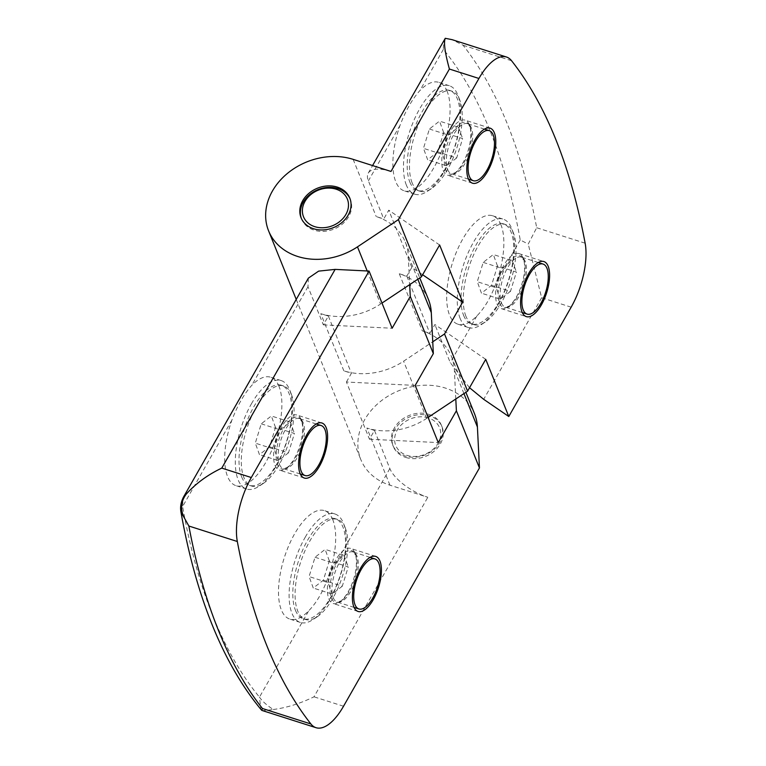 <?xml version="1.0" encoding="UTF-8"?>
<svg xmlns="http://www.w3.org/2000/svg" width="766" height="766" viewBox="0 0 766 766"><rect width="100%" height="100%" fill="white"/><g stroke="black" fill="none" stroke-linecap="round" stroke-linejoin="round"><path stroke-width="0.57" stroke-dasharray="3.83 2.87" d="M261.713 710.187C261.646 710.819 265.496 710.589 273.251 709.498C266.721 705.227 262.125 701.11 259.463 697.137L260.852 709.316M301.172 419.653A28.897 12.132 107.7 0 0 296.902 415.019A28.897 12.132 107.7 0 0 278.92 432.57A28.897 12.132 107.7 0 0 275.061 465.441A28.897 12.132 107.7 0 0 279.331 470.075A28.897 12.132 107.7 0 0 285.67 468.658A28.897 12.132 107.7 0 0 299.669 446.233A28.897 12.132 107.7 0 0 301.249 419.845A28.897 12.132 107.7 0 0 301.172 419.653M354.974 553.062A28.897 12.132 107.7 0 0 350.704 548.437A28.897 12.132 107.7 0 0 332.712 565.978A28.897 12.132 107.7 0 0 328.853 598.859A28.897 12.132 107.7 0 0 333.124 603.493A28.897 12.132 107.7 0 0 339.472 602.076A28.897 12.132 107.7 0 0 353.471 579.651A28.897 12.132 107.7 0 0 355.051 553.263A28.897 12.132 107.7 0 0 354.974 553.062M415.191 385.413L346.414 382.033L369.471 439.215L374.478 430.435L389.846 468.553A35.025 14.363 -150.3 0 0 427.821 497.278L389.961 485.194A61.299 49.637 158 0 1 360.815 459.552A61.299 49.637 158 0 1 379.026 402.638A61.299 49.637 158 0 1 445.362 388.065A61.299 49.637 158 0 1 474.508 413.707M439.617 244.986L388.764 210.171L383.766 218.952L376.192 216.539A61.299 49.637 158 0 1 405.338 242.171A61.299 49.637 158 0 1 408.24 255.471L409.686 284.636M428.395 299.353A61.299 49.637 -22 0 0 399.249 273.711L422.305 330.893A61.299 49.637 158 0 1 451.452 356.525A61.299 49.637 158 0 1 454.353 369.825L455.799 398.99M308.353 278.163L307.98 286.743L323.357 324.861L328.365 316.08L320.791 313.667A61.299 49.637 -22 0 0 380.539 304.035L381.985 303.068M346.414 382.033L351.422 373.262L343.848 370.84A61.299 49.637 -22 0 0 403.596 361.207L432.742 341.808M374.478 430.435L366.904 428.022A61.299 49.637 -22 0 0 426.652 418.389L428.098 417.422M405.788 457.446A26.274 21.276 -22 0 0 434.217 451.193A26.274 21.276 -22 0 0 442.02 426.806A26.274 21.276 -22 0 0 429.535 415.814A26.274 21.276 -22 0 0 401.106 422.066A26.274 21.276 -22 0 0 393.303 446.454A26.274 21.276 -22 0 0 405.788 457.446M428.96 414.387A26.274 21.276 158 0 1 441.446 425.379A26.274 21.276 158 0 1 433.642 449.766A26.274 21.276 158 0 1 405.214 456.009A26.274 21.276 158 0 1 392.719 445.027A26.274 21.276 158 0 1 400.522 420.639A26.274 21.276 158 0 1 428.96 414.387M251.401 403.845A56.914 23.89 -72.3 0 1 281.199 380.597A56.914 23.89 -72.3 0 1 289.605 389.722A56.914 23.89 -72.3 0 1 289.759 390.095A56.914 23.89 -72.3 0 1 276.373 465.785A56.914 23.89 -72.3 0 1 259.071 486.247A56.914 23.89 -72.3 0 1 246.575 489.034A56.914 23.89 -72.3 0 1 238.169 479.909A56.914 23.89 -72.3 0 1 251.401 403.845M279.006 386.332A56.914 23.89 107.7 0 0 270.599 377.207A56.914 23.89 107.7 0 0 251.65 385.499C244.067 393.944 237.47 405.511 231.868 420.189A56.914 23.89 107.7 0 0 227.569 476.529A56.914 23.89 107.7 0 0 235.976 485.654A56.914 23.89 107.7 0 0 271.403 451.088A56.914 23.89 107.7 0 0 279.006 386.332M305.203 537.253A56.914 23.89 -72.3 0 1 335.001 514.005A56.914 23.89 -72.3 0 1 343.407 523.13A56.914 23.89 -72.3 0 1 343.561 523.513A56.914 23.89 -72.3 0 1 330.175 599.194A56.914 23.89 -72.3 0 1 312.863 619.665A56.914 23.89 -72.3 0 1 300.377 622.452A56.914 23.89 -72.3 0 1 291.97 613.327A56.914 23.89 -72.3 0 1 305.203 537.253M332.808 519.75A56.914 23.89 107.7 0 0 324.401 510.625A56.914 23.89 107.7 0 0 288.964 545.191A56.914 23.89 107.7 0 0 281.361 609.937A56.914 23.89 107.7 0 0 289.778 619.062A56.914 23.89 107.7 0 0 308.727 610.78C316.856 602.497 323.453 590.931 328.509 576.089A56.914 23.89 107.7 0 0 332.808 519.75M428.347 417.901A23.641 19.15 -22 0 0 397.219 430.109A23.641 19.15 -22 0 0 406.976 455.358A23.641 19.15 -22 0 0 438.104 443.16A23.641 19.15 -22 0 0 428.347 417.901M291.415 394.394A52.538 22.051 -72.3 0 1 291.559 394.749A52.538 22.051 -72.3 0 1 279.197 464.608A52.538 22.051 -72.3 0 1 263.226 483.499A52.538 22.051 -72.3 0 1 251.698 486.075A52.538 22.051 -72.3 0 1 243.933 477.649A52.538 22.051 -72.3 0 1 256.141 407.435A52.538 22.051 -72.3 0 1 283.65 385.968A52.538 22.051 -72.3 0 1 291.415 394.394M345.217 527.812A52.538 22.051 -72.3 0 1 345.351 528.157A52.538 22.051 -72.3 0 1 332.999 598.026A52.538 22.051 -72.3 0 1 317.028 616.917A52.538 22.051 -72.3 0 1 305.5 619.483A52.538 22.051 -72.3 0 1 297.735 611.057A52.538 22.051 -72.3 0 1 309.943 540.844A52.538 22.051 -72.3 0 1 337.452 519.386A52.538 22.051 -72.3 0 1 345.217 527.812M301.373 218.454A26.274 21.276 -22 0 0 301.651 219.181A26.274 21.276 -22 0 0 314.137 230.164A26.274 21.276 -22 0 0 342.565 223.921A26.274 21.276 -22 0 0 350.368 199.524A26.274 21.276 -22 0 0 350.072 198.815M469.357 124.801A28.897 12.132 107.7 0 0 465.086 120.166A28.897 12.132 107.7 0 0 447.095 137.717A28.897 12.132 107.7 0 0 443.236 170.588A28.897 12.132 107.7 0 0 447.507 175.222A28.897 12.132 107.7 0 0 453.855 173.805A28.897 12.132 107.7 0 0 467.854 151.381A28.897 12.132 107.7 0 0 469.434 124.992A28.897 12.132 107.7 0 0 469.357 124.801M523.159 258.209A28.897 12.132 107.7 0 0 518.888 253.575A28.897 12.132 107.7 0 0 500.897 271.126A28.897 12.132 107.7 0 0 497.038 303.997A28.897 12.132 107.7 0 0 501.309 308.631A28.897 12.132 107.7 0 0 507.647 307.223A28.897 12.132 107.7 0 0 521.656 284.799A28.897 12.132 107.7 0 0 523.235 258.41A28.897 12.132 107.7 0 0 523.159 258.209M241.654 476.921A52.538 22.051 107.7 0 0 249.429 485.347A52.538 22.051 107.7 0 0 282.127 453.443A52.538 22.051 107.7 0 0 289.146 393.667A52.538 22.051 107.7 0 0 281.381 385.25A52.538 22.051 107.7 0 0 248.672 417.154A52.538 22.051 107.7 0 0 241.654 476.921M295.456 610.339A52.538 22.051 107.7 0 0 303.221 618.765A52.538 22.051 107.7 0 0 335.929 586.852A52.538 22.051 107.7 0 0 342.948 527.085A52.538 22.051 107.7 0 0 335.182 518.659A52.538 22.051 107.7 0 0 302.474 550.562A52.538 22.051 107.7 0 0 295.456 610.339M447.191 91.48A56.914 23.89 107.7 0 0 438.774 82.355A56.914 23.89 107.7 0 0 419.835 90.647C412.242 99.101 405.645 110.668 400.043 125.337A56.914 23.89 107.7 0 0 395.744 181.676A56.914 23.89 107.7 0 0 404.161 190.801A56.914 23.89 107.7 0 0 439.588 156.235A56.914 23.89 107.7 0 0 447.191 91.48M406.344 185.056A56.914 23.89 -72.3 0 1 413.946 120.3A56.914 23.89 -72.3 0 1 449.374 85.735A56.914 23.89 -72.3 0 1 457.79 94.869A56.914 23.89 -72.3 0 1 457.944 95.243A56.914 23.89 -72.3 0 1 454.832 147.225A56.914 23.89 -72.3 0 1 427.246 191.395A56.914 23.89 -72.3 0 1 414.76 194.181A56.914 23.89 -72.3 0 1 406.344 185.056M460.146 318.465A56.914 23.89 -72.3 0 1 467.748 253.718A56.914 23.89 -72.3 0 1 503.176 219.153A56.914 23.89 -72.3 0 1 511.592 228.278A56.914 23.89 -72.3 0 1 511.745 228.661A56.914 23.89 -72.3 0 1 508.634 280.634A56.914 23.89 -72.3 0 1 481.048 324.803A56.914 23.89 -72.3 0 1 468.562 327.599A56.914 23.89 -72.3 0 1 460.146 318.465M500.993 224.898A56.914 23.89 107.7 0 0 492.576 215.763A56.914 23.89 107.7 0 0 457.149 250.338A56.914 23.89 107.7 0 0 449.546 315.085A56.914 23.89 107.7 0 0 457.963 324.21A56.914 23.89 107.7 0 0 476.902 315.918C485.041 307.635 491.638 296.069 496.694 281.237A56.914 23.89 107.7 0 0 500.993 224.898M412.108 182.796A52.538 22.051 -72.3 0 1 419.126 123.029A52.538 22.051 -72.3 0 1 451.835 91.116A52.538 22.051 -72.3 0 1 459.6 99.542A52.538 22.051 -72.3 0 1 459.734 99.896A52.538 22.051 -72.3 0 1 456.862 147.876A52.538 22.051 -72.3 0 1 431.402 188.647A52.538 22.051 -72.3 0 1 419.883 191.222A52.538 22.051 -72.3 0 1 412.108 182.796M465.91 316.205A52.538 22.051 -72.3 0 1 472.928 256.438A52.538 22.051 -72.3 0 1 505.637 224.534A52.538 22.051 -72.3 0 1 513.402 232.95A52.538 22.051 -72.3 0 1 513.536 233.304A52.538 22.051 -72.3 0 1 510.663 281.285A52.538 22.051 -72.3 0 1 485.204 322.055A52.538 22.051 -72.3 0 1 473.675 324.631A52.538 22.051 -72.3 0 1 465.91 316.205M409.839 182.069A52.538 22.051 107.7 0 0 417.604 190.495A52.538 22.051 107.7 0 0 450.312 158.591A52.538 22.051 107.7 0 0 457.331 98.814A52.538 22.051 107.7 0 0 449.565 90.388A52.538 22.051 107.7 0 0 416.857 122.301A52.538 22.051 107.7 0 0 409.839 182.069M463.641 315.487A52.538 22.051 107.7 0 0 471.406 323.903A52.538 22.051 107.7 0 0 504.114 291.999A52.538 22.051 107.7 0 0 511.123 232.232A52.538 22.051 107.7 0 0 503.358 223.806A52.538 22.051 107.7 0 0 470.659 255.71A52.538 22.051 107.7 0 0 463.641 315.487M323.357 324.861L392.135 328.241M369.471 439.215L438.248 442.595M273.251 709.498C286.503 707.822 300.09 703.59 314.003 696.811L427.821 497.278M181.006 512.32L182.605 506.546L183.026 497.977M328.365 316.08L351.422 373.262M422.64 274.755L411.83 267.353L406.823 276.133L399.249 273.711M485.73 359.34L434.887 324.525L429.879 333.306L422.305 330.893M390.986 171.44A35.025 14.363 -150.3 0 0 368.255 173.145A35.025 14.363 -150.3 0 0 368.389 180.833L383.766 218.952M406.823 276.133L429.879 333.306M411.83 267.353L388.764 210.171M469.539 387.73L450.255 362.644L434.887 324.525M445.266 38.3C443.897 41.172 443.265 44.859 443.37 49.378C479.803 93.95 505.426 157.48 520.229 239.969L528.234 244.057L536.688 227.732A875.653 367.565 107.7 0 0 463.095 45.251L452.141 39.669M571.158 307.176L541.629 297.744L528.234 244.057M275.511 427.457L271.346 415.976L261.244 423.818L255.298 443.141L259.454 454.621L269.565 446.779L275.511 427.457L294.441 433.499L288.485 452.821L269.565 446.779M329.313 560.856L325.138 549.385L315.037 557.246L309.091 576.568L313.265 588.039L323.367 580.178L329.313 560.856L348.233 566.897L342.297 586.22L323.367 580.178M261.244 423.818L280.174 429.86L290.276 422.018L271.346 415.976M290.276 422.018L294.441 433.499M288.485 452.821L278.384 460.663L259.454 454.621M278.384 460.663L274.228 449.182L255.298 443.141M274.228 449.182L280.174 429.86M315.037 557.246L333.966 563.288L344.068 555.427L325.138 549.385M344.068 555.427L348.233 566.897M342.297 586.22L332.195 594.081L313.265 588.039M332.195 594.081L328.02 582.61L309.091 576.568M328.02 582.61L333.966 563.288M443.696 132.547L439.502 121.114L429.391 129.014L423.474 148.345L427.667 159.768L437.779 151.869L443.696 132.547L462.626 138.589L456.699 157.911L437.779 151.869M497.488 265.994L493.323 254.532L483.212 262.393L477.275 281.716L481.45 293.177L491.552 285.316L497.488 265.994L516.418 272.035L510.482 291.358L491.552 285.316M429.391 129.014L448.321 135.055L458.432 127.156L439.502 121.114M458.432 127.156L462.626 138.589M456.699 157.911L446.597 165.82L427.667 159.768M446.597 165.82L442.403 154.387L423.474 148.345M442.403 154.387L448.321 135.055M483.212 262.393L502.142 268.435L512.253 260.574L493.323 254.532M512.253 260.574L516.418 272.035M510.482 291.358L500.37 299.219L481.45 293.177M500.37 299.219L496.205 287.757L477.275 281.716M496.205 287.757L502.142 268.435M231.868 420.189L182.605 506.546C189.872 547.46 199.983 583.97 212.919 616.075C225.865 648.16 241.386 675.181 259.463 697.137L308.727 610.78M279.456 464.387A26.274 11.03 107.7 0 0 283.343 468.601A26.274 11.03 107.7 0 0 299.688 452.649A26.274 11.03 107.7 0 0 303.202 422.765A26.274 11.03 107.7 0 0 299.315 418.552A26.274 11.03 107.7 0 0 282.97 434.504A26.274 11.03 107.7 0 0 279.456 464.387M301.938 421.635A27.04 11.346 -72.3 0 1 302.015 421.817A27.04 11.346 -72.3 0 1 300.531 446.511A27.04 11.346 -72.3 0 1 287.432 467.499A27.04 11.346 -72.3 0 1 277.503 464.483A27.04 11.346 -72.3 0 1 283.793 428.347A27.04 11.346 -72.3 0 1 301.938 421.635M333.258 597.796A26.274 11.03 107.7 0 0 337.136 602.009A26.274 11.03 107.7 0 0 353.49 586.057A26.274 11.03 107.7 0 0 357.004 556.173A26.274 11.03 107.7 0 0 353.116 551.96A26.274 11.03 107.7 0 0 336.762 567.912A26.274 11.03 107.7 0 0 333.258 597.796M370.074 557.37L353.116 551.96L355.75 555.072A27.04 11.346 -72.3 0 1 355.817 555.235A27.04 11.346 -72.3 0 1 354.332 579.929A27.04 11.346 -72.3 0 1 341.234 600.908A27.04 11.346 -72.3 0 1 331.305 597.892A27.04 11.346 -72.3 0 1 337.586 561.765A27.04 11.346 -72.3 0 1 355.74 555.053L355.051 553.263M447.641 169.535A26.274 11.03 107.7 0 0 451.519 173.748A26.274 11.03 107.7 0 0 467.873 157.796A26.274 11.03 107.7 0 0 471.377 127.903A26.274 11.03 107.7 0 0 467.499 123.69A26.274 11.03 107.7 0 0 451.145 139.651A26.274 11.03 107.7 0 0 447.641 169.535M470.123 126.783A27.04 11.346 -72.3 0 1 470.2 126.965A27.04 11.346 -72.3 0 1 468.715 151.658A27.04 11.346 -72.3 0 1 455.617 172.637A27.04 11.346 -72.3 0 1 445.688 169.631A27.04 11.346 -72.3 0 1 451.969 133.495A27.04 11.346 -72.3 0 1 470.123 126.783M501.443 302.943A26.274 11.03 107.7 0 0 505.321 307.156A26.274 11.03 107.7 0 0 521.675 291.204A26.274 11.03 107.7 0 0 525.179 261.321A26.274 11.03 107.7 0 0 521.301 257.108A26.274 11.03 107.7 0 0 504.947 273.06A26.274 11.03 107.7 0 0 501.443 302.943M538.259 262.518L521.301 257.108L523.934 260.22A27.04 11.346 -72.3 0 1 523.992 260.373A27.04 11.346 -72.3 0 1 522.517 285.067A27.04 11.346 -72.3 0 1 509.419 306.055A27.04 11.346 -72.3 0 1 499.48 303.039A27.04 11.346 -72.3 0 1 505.771 266.903A27.04 11.346 -72.3 0 1 523.925 260.201L523.235 258.41M353.136 159.357L376.192 216.539M389.961 485.194L366.904 428.022M343.848 370.84L320.791 313.667M417.815 279.226L408.24 255.471M367.201 270.973L380.539 304.035M426.652 418.389L403.596 361.207M463.937 393.58L454.353 369.825M343.532 706.233L314.003 696.811M307.98 286.743L251.65 385.499M389.846 468.553L328.509 576.089M400.043 125.337L368.389 180.833M443.37 49.378L419.835 90.647M511.554 60.725L463.095 45.251M585.138 243.205L536.688 227.732M541.629 297.744L483.691 399.325M520.229 239.969L496.694 281.237M476.902 315.918L450.255 362.644M300.301 474.01L283.343 468.601L287.432 467.499L285.67 468.658M316.272 423.962L299.315 418.552L302.015 421.817L301.249 419.845M354.103 607.428L337.136 602.009L341.234 600.908L339.472 602.076M468.476 179.158L451.519 173.748L455.617 172.637L453.855 173.805M484.457 129.109L467.499 123.69L470.19 126.965L469.434 124.992M522.278 312.576L505.321 307.156L509.419 306.055L507.647 307.223M321.892 422.995L296.902 415.019M375.685 556.413L350.704 548.437M296.231 299.41L360.815 459.552M405.338 242.171L419.758 277.934M441.446 425.379L442.02 426.806M281.199 380.597L270.599 377.207M335.001 514.005L324.401 510.625M291.559 394.749L289.759 390.095M345.351 528.157L343.561 523.513M349.794 198.097L350.368 199.524M490.068 128.142L465.086 120.166M518.888 253.575L543.87 261.551M249.429 485.347L251.698 486.075M303.221 618.765L305.5 619.483M449.374 85.735L438.774 82.355M492.576 215.763L503.176 219.153M417.604 190.495L419.883 191.222M471.406 323.903L473.675 324.631M304.313 478.051L279.331 470.075M358.115 611.469L333.124 603.493M451.452 356.525L465.872 392.288M392.719 445.027L393.303 446.454M246.575 489.034L235.976 485.654M300.377 622.452L289.778 619.062M263.226 483.499L259.071 486.247M317.028 616.917L312.863 619.665M301.067 217.745L301.651 219.181M368.255 173.145L372.573 165.561M472.498 183.198L447.507 175.222M501.309 308.631L526.299 316.607M281.381 385.25L283.65 385.968M335.182 518.659L337.452 519.386M414.76 194.181L404.161 190.801M457.963 324.21L468.562 327.599M459.734 99.896L457.944 95.243M431.402 188.647L427.246 191.395M513.536 233.304L511.745 228.661M485.204 322.055L481.048 324.803M449.565 90.388L451.835 91.116M503.358 223.806L505.637 224.534"/><path stroke-width="1.15" d="M251.305 477.534L221.776 468.103C207.845 474.709 196.029 483.336 186.349 493.993C181.025 501.079 180.163 508.72 183.773 516.916L181.035 512.473C188.426 554.153 198.777 591.534 212.086 624.616C225.434 657.764 241.635 685.934 260.689 709.115L261.972 710.446L316.032 727.7A52.538 22.051 107.7 0 0 343.532 706.233L479.449 467.959L456.392 410.787L438.248 442.595L415.191 385.413L433.336 353.605L410.27 296.432L392.135 328.241L369.078 271.059L251.305 477.534A52.538 22.051 107.7 0 0 237.326 541.505A875.653 367.565 107.7 0 0 310.91 723.975A52.538 22.051 107.7 0 0 316.032 727.7M183.773 516.916L188.867 526.031A875.653 367.565 107.7 0 0 218.339 630.112A875.653 367.565 107.7 0 0 262.451 708.512L261.713 710.187M300.042 473.417A28.897 12.132 -72.3 0 1 303.901 440.546A28.897 12.132 -72.3 0 1 321.892 422.995A28.897 12.132 -72.3 0 1 326.163 427.629A28.897 12.132 -72.3 0 1 322.304 460.5A28.897 12.132 -72.3 0 1 304.313 478.051A28.897 12.132 -72.3 0 1 300.042 473.417M353.844 606.835A28.897 12.132 -72.3 0 1 357.703 573.954A28.897 12.132 -72.3 0 1 375.685 556.413A28.897 12.132 -72.3 0 1 379.965 561.038A28.897 12.132 -72.3 0 1 376.096 593.918A28.897 12.132 -72.3 0 1 358.115 611.469A28.897 12.132 -72.3 0 1 353.844 606.835M381.985 303.068L421.472 276.794L398.416 219.612L357.483 246.853A61.299 49.637 158 0 1 297.735 256.486A61.299 49.637 158 0 1 268.588 230.844A61.299 49.637 158 0 1 286.8 173.939A61.299 49.637 158 0 1 353.136 159.357L390.986 171.44L449.403 69.036C444.902 52.615 443.524 42.369 445.266 38.3L372.573 165.561M433.336 353.605L431.296 312.643A61.299 49.637 -22 0 0 428.395 299.353L419.758 277.934M324.976 429.707A26.274 11.03 -72.3 0 1 321.461 459.6A26.274 11.03 -72.3 0 1 305.117 475.552A26.274 11.03 -72.3 0 1 301.23 471.339A26.274 11.03 -72.3 0 1 304.734 441.455A26.274 11.03 -72.3 0 1 321.088 425.503A26.274 11.03 -72.3 0 1 324.976 429.707M378.777 563.125A26.274 11.03 -72.3 0 1 375.263 593.008A26.274 11.03 -72.3 0 1 358.909 608.96A26.274 11.03 -72.3 0 1 355.031 604.747A26.274 11.03 -72.3 0 1 358.536 574.864A26.274 11.03 -72.3 0 1 374.89 558.912A26.274 11.03 -72.3 0 1 378.777 563.125M350.072 198.815A26.274 21.276 -22 0 0 337.883 188.541A26.274 21.276 -22 0 0 309.809 194.487A26.274 21.276 -22 0 0 301.373 218.454M337.308 187.105A26.274 21.276 158 0 1 349.794 198.097A26.274 21.276 158 0 1 341.99 222.485A26.274 21.276 158 0 1 313.562 228.737A26.274 21.276 158 0 1 301.067 217.745A26.274 21.276 158 0 1 308.87 193.358A26.274 21.276 158 0 1 337.308 187.105M468.227 178.564A28.897 12.132 -72.3 0 1 472.086 145.693A28.897 12.132 -72.3 0 1 490.068 128.142A28.897 12.132 -72.3 0 1 494.338 132.777A28.897 12.132 -72.3 0 1 490.479 165.648A28.897 12.132 -72.3 0 1 472.498 183.198A28.897 12.132 -72.3 0 1 468.227 178.564M522.029 311.973A28.897 12.132 -72.3 0 1 525.888 279.102A28.897 12.132 -72.3 0 1 543.87 261.551A28.897 12.132 -72.3 0 1 548.14 266.185A28.897 12.132 -72.3 0 1 544.281 299.066A28.897 12.132 -72.3 0 1 526.299 316.607A28.897 12.132 -72.3 0 1 522.029 311.973M314.749 226.659A23.641 19.15 158 0 1 304.992 201.401A23.641 19.15 158 0 1 336.121 189.192A23.641 19.15 158 0 1 345.878 214.451A23.641 19.15 158 0 1 314.749 226.659M493.151 134.854A26.274 11.03 -72.3 0 1 489.646 164.738A26.274 11.03 -72.3 0 1 473.292 180.699A26.274 11.03 -72.3 0 1 469.414 176.486A26.274 11.03 -72.3 0 1 472.919 146.603A26.274 11.03 -72.3 0 1 489.273 130.641A26.274 11.03 -72.3 0 1 493.151 134.854M546.953 268.272A26.274 11.03 -72.3 0 1 543.448 298.156A26.274 11.03 -72.3 0 1 527.094 314.108A26.274 11.03 -72.3 0 1 523.207 309.895A26.274 11.03 -72.3 0 1 526.721 280.011A26.274 11.03 -72.3 0 1 543.075 264.059A26.274 11.03 -72.3 0 1 546.953 268.272M221.776 468.103L335.125 269.393L369.078 271.059M335.125 269.393L318.637 271.126L308.353 278.163L183.438 497.153L186.349 493.993M409.686 284.636L410.27 296.432M428.098 417.422L455.799 398.99L456.392 410.787M479.449 467.959L477.41 426.997L463.937 393.58M465.872 392.288L474.508 413.707A61.299 49.637 158 0 1 477.41 426.997M183.486 497.124L183.486 497.124C180.824 502.305 180 507.418 181.035 512.464L181.006 512.32M183.026 497.977L183.438 497.153M421.472 276.794L439.617 244.986L462.674 302.158L422.64 274.755M432.742 341.808L444.529 333.966L462.674 302.158M455.799 398.99L467.586 391.148L444.529 333.966M467.586 391.148L485.73 359.34L508.787 416.512L571.158 307.176A52.538 22.051 107.7 0 0 585.138 243.205A875.653 367.565 107.7 0 0 511.554 60.725A52.538 22.051 107.7 0 0 506.431 57A52.538 22.051 107.7 0 0 478.932 78.467L449.403 69.036M398.416 219.612L478.932 78.467M508.787 416.512L483.691 399.325L469.539 387.73M506.431 57L452.141 39.669L445.266 38.3M431.296 312.643L417.815 279.226M357.483 246.853L367.201 270.973M237.326 541.505L188.867 526.031M262.451 708.512L310.91 723.975M268.588 230.844L296.231 299.41M300.301 474.01L305.117 475.552M354.103 607.428L358.909 608.96M468.476 179.158L473.292 180.699M522.278 312.576L527.094 314.108M261.752 710.321L260.699 709.134M316.272 423.962L321.088 425.503M370.074 557.37L374.89 558.912M484.457 129.109L489.273 130.641M538.259 262.518L543.075 264.059"/></g></svg>
